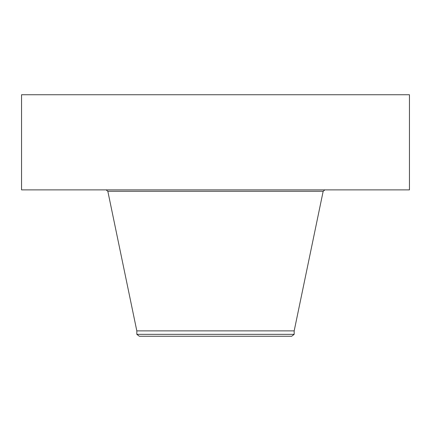 <?xml version="1.0" encoding="UTF-8"?>
<svg xmlns="http://www.w3.org/2000/svg" width="431" height="431" viewBox="0 0 431 431"><rect width="100%" height="100%" fill="white"/><g stroke="black" fill="none" stroke-linecap="round" stroke-linejoin="round"><path stroke-width="0.65" d="M21.55 94.739L409.45 94.739L409.45 189.882L21.55 189.882L21.55 94.739M136.821 334.337L294.179 334.337L291.668 336.261L139.332 336.261L136.821 334.337L136.821 330.879L294.179 330.879L323.164 191.283L324.882 189.882M136.821 330.879L107.836 191.283L323.164 191.283M294.179 334.337L294.179 330.879M107.836 191.283L106.118 189.882"/></g></svg>
